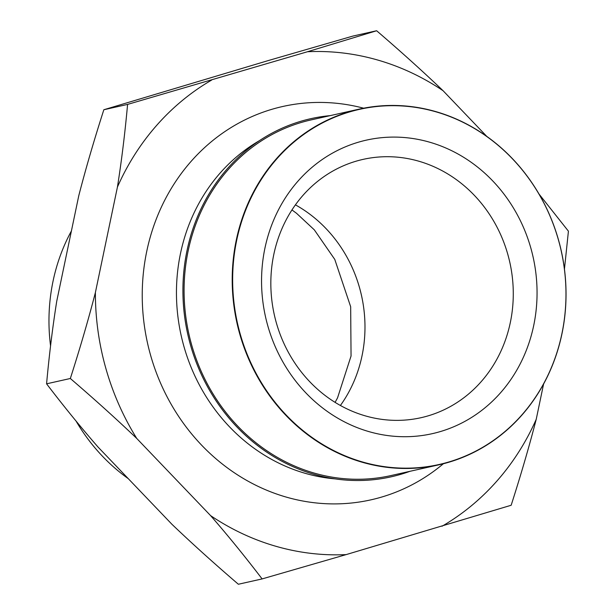 <?xml version="1.0" encoding="UTF-8"?>
<svg xmlns="http://www.w3.org/2000/svg" width="615" height="615" viewBox="0 0 615 615"><rect width="100%" height="100%" fill="white"/><g stroke="black" fill="none" stroke-linecap="round" stroke-linejoin="round"><path stroke-width="0.92" d="M363.65 108.202A201.559 183.701 77.4 0 0 146.332 253.365A201.559 183.701 77.4 0 0 286.313 497.112A201.559 183.701 77.4 0 0 443.369 463.748M410.005 471.298A183.516 167.257 -102.6 0 1 240.588 430.692A183.516 167.257 -102.6 0 1 187.014 250.597A183.516 167.257 -102.6 0 1 330.255 115.62M438.995 464.794L390.863 475.587A182.255 166.104 -102.6 0 1 314.35 473.12A182.255 166.104 -102.6 0 1 184.085 292.363A182.255 166.104 -102.6 0 1 311.113 119.91L359.252 109.116A182.255 166.104 -102.6 0 1 435.758 111.592A182.255 166.104 -102.6 0 1 566.031 292.34A182.255 166.104 -102.6 0 1 438.995 464.794A182.255 166.104 -102.6 0 1 362.489 462.326A182.255 166.104 -102.6 0 1 236.275 240.127A182.255 166.104 -102.6 0 1 359.252 109.116M435.889 111.807A181.986 165.865 77.4 0 0 240.196 333.976A181.986 165.865 77.4 0 0 521.835 414.964A181.986 165.865 77.4 0 0 435.889 111.807M369.069 431.653A150.421 137.091 77.4 0 0 530.822 248.022A150.421 137.091 77.4 0 0 298.029 181.079A150.421 137.091 77.4 0 0 369.069 431.653M365.448 415.909A132.371 120.64 77.4 0 0 421.021 417.7A132.371 120.64 77.4 0 0 509.774 262.144A132.371 120.64 77.4 0 0 363.096 159.377A132.371 120.64 77.4 0 0 270.838 284.63A132.371 120.64 77.4 0 0 365.448 415.909M71.409 230.979A182.255 166.104 77.4 0 0 50.553 345.876M76.045 421.044A182.255 166.104 77.4 0 0 128.243 478.631M376.634 30.75L352.887 36.077L268.832 60.401L103.843 109.739C94.026 140.328 85.669 168.979 78.774 195.708L56.741 301.196C52.598 327.303 49.215 354.84 46.579 383.822C63.829 406.407 81.011 427.51 98.116 447.136L171.923 524.28C191.788 543.283 213.935 563.279 238.366 584.25L262.113 578.923C244.862 556.337 227.688 535.235 210.584 515.608L136.768 438.472C116.912 419.461 94.764 399.473 70.333 378.494C80.142 347.906 88.499 319.254 95.394 292.525L117.434 187.037C121.57 160.93 124.96 133.394 127.589 104.412L307.492 51.737L376.634 30.75C401.065 51.722 423.212 71.717 443.077 90.72L486.757 136.369M538.955 193.956L568.421 231.179L564.447 269.124M443.077 90.72A252.704 230.31 77.4 0 0 307.492 51.737M211.637 80.081A252.704 230.31 77.4 0 0 117.434 187.037M95.394 292.525A252.704 230.31 77.4 0 0 136.768 438.472M210.584 515.608A252.704 230.31 77.4 0 0 346.168 554.599L262.113 578.923M442.016 526.248A252.704 230.31 77.4 0 0 536.226 419.292C529.331 446.021 520.974 474.672 511.157 505.261L346.168 554.599M543.591 384.021L536.226 419.292M103.843 109.739L127.589 104.412M46.579 383.822L70.333 378.494M259.353 140.704A180.318 164.343 77.4 0 0 180.479 253.526A180.318 164.343 77.4 0 0 305.355 473.365A180.318 164.343 77.4 0 0 335.175 478.885M340.403 405.485A132.371 120.64 77.4 0 0 295.415 204.849M335.09 402.364L337.543 397.882L351.05 356.016L350.665 306.724L334.768 259.399L314.303 229.833L296.476 213.251L291.948 209.938"/></g></svg>
